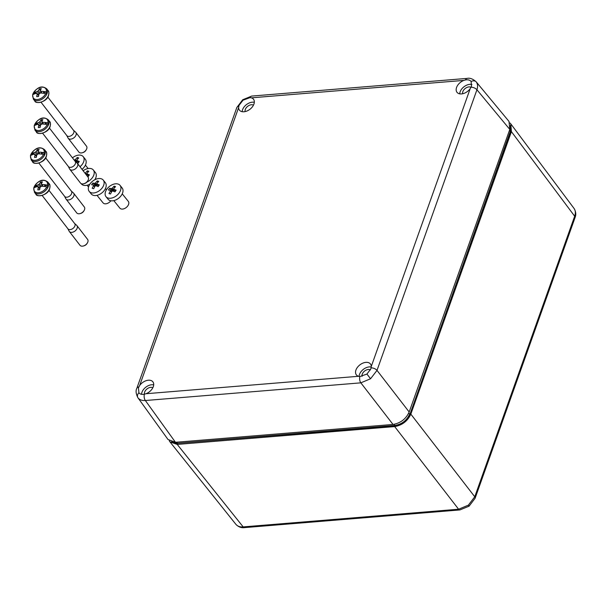 <?xml version="1.0" encoding="UTF-8"?>
<svg xmlns="http://www.w3.org/2000/svg" width="606" height="606" viewBox="0 0 606 606"><rect width="100%" height="100%" fill="white"/><g stroke="black" fill="none" stroke-linecap="round" stroke-linejoin="round"><path stroke-width="0.91" d="M468.347 505.169L469.105 506.154L459.901 509.934A3.606 1.954 -94.7 0 1 458.598 509.222L468.347 505.169L474.763 496.776L574.67 216.213C575.738 213.077 575.518 210.479 574.018 208.411L574.056 208.456C575.958 211.706 576.283 214.766 575.026 217.645A3.606 1.939 -160.4 0 0 574.67 216.213L511.419 131.654L410.83 414.133C407.603 421.102 402.217 425.253 394.665 426.579L177.225 444.425L169.953 441.872L169.256 440.789M177.225 444.425L243.173 526.902C239.878 527.129 237.431 526.243 235.832 524.251L235.908 524.357C238.491 526.978 241.347 528.061 244.476 527.614A3.606 1.954 -94.7 0 1 243.173 526.902L458.598 509.222L394.665 426.579M172.013 442.069L177.437 443.281L176.619 442.206M510.457 125.215L510.57 131.699L409.967 414.224C407.012 420.723 402.02 424.571 394.983 425.768L177.437 443.281L394.938 425.435C401.831 424.276 406.74 420.496 409.656 414.103L408.785 412.997M409.967 414.224L510.26 131.57L510.472 125.942M177.482 443.615L171.316 441.865M509.926 122.95L510.805 123.897L511.419 131.654M69.788 169.241L80.462 183.035A4.81 3.106 -37.7 0 0 83.848 183.739A4.81 3.106 -37.7 0 0 87.9 180.603A4.81 3.106 -37.7 0 0 88.294 179.762A4.81 3.106 -37.7 0 0 88.067 177.149L77.401 163.355A4.81 3.106 142.3 0 1 77.621 165.968A4.81 3.106 142.3 0 1 73.887 169.695A4.81 3.106 142.3 0 1 69.788 169.241A4.81 3.106 142.3 0 1 69.592 168.922L68.319 166.453M74.947 161.12A4.265 2.757 142.3 0 1 75.174 161.363A4.265 2.757 142.3 0 1 75.371 163.681A4.265 2.757 142.3 0 1 72.061 166.991A4.265 2.757 142.3 0 1 68.425 166.582L42.625 133.237M75.076 161.234L77.144 163.082A4.81 3.106 142.3 0 1 77.401 163.355M47.268 124.631A16.809 8.946 -160.8 0 0 44.427 124.147A16.794 9.037 -160.4 0 0 41.784 123.988A2.379 1.538 142.3 0 1 40.625 124.881A16.794 9.098 -94.7 0 0 40.11 127.48A16.771 4.356 5.3 0 0 38.299 127.624A16.794 9.098 -94.7 0 1 38.807 125.025A2.379 1.538 142.3 0 1 38.504 124.813A2.379 1.538 142.3 0 1 38.231 124.275A16.794 9.037 -160.4 0 0 36.163 124.836A16.809 8.946 -160.8 0 0 34.375 125.692A7.772 5.015 -37.7 0 0 38.928 130.487A7.772 5.015 -37.7 0 0 47.268 124.631L47.821 124.828A8.204 5.295 -37.7 0 0 48.177 123.988A8.204 5.295 -37.7 0 0 48.419 123.147L47.874 122.942A7.772 5.015 -37.7 0 0 43.321 118.147A7.772 5.015 -37.7 0 0 34.981 124.003A16.809 9.135 20 0 1 36.769 123.124A16.771 12.461 -115.5 0 1 36.769 123.116A16.794 9.037 -160.4 0 1 38.845 122.556A2.379 1.538 142.3 0 1 40.004 121.662A16.794 9.098 -94.7 0 1 41.087 119.791A16.771 12.4 40.4 0 1 42.897 119.647A16.794 9.098 -94.7 0 0 41.822 121.511A2.379 1.538 142.3 0 1 42.261 121.912A2.379 1.538 142.3 0 1 42.397 122.268A16.794 9.037 -160.4 0 1 45.033 122.435A16.771 4.416 -80.4 0 1 45.033 122.435A16.809 9.135 20 0 1 47.874 122.942M40.42 125.737L36.769 123.116L37.973 124.003L34.784 124.268A8.204 5.295 -37.7 0 0 34.428 125.109A8.204 5.295 -37.7 0 0 34.186 125.95L34.966 130.108L36.39 131.949A8.416 5.431 -37.7 0 0 43.556 132.744A8.416 5.431 -37.7 0 0 50.093 126.222A8.416 5.431 -37.7 0 0 49.7 121.647C50.465 121.912 50.616 123.495 50.146 126.412C48.624 133.115 37.004 135.259 36.39 131.949M40.254 126.563L38.807 125.025M41.822 121.511L43.458 124.063M40.004 121.662L41.617 124.169M42.708 124.01L41.087 119.791M38.231 124.275L40.269 126.48M38.845 122.556L40.867 124.745M43.526 124.063L42.397 122.268M87.9 180.603L87.552 181.202A3.606 2.326 142.3 0 1 84.514 183.55L83.848 183.739M48.419 123.147L45.23 123.404L45.033 122.442M45.23 123.404L44.942 124.215M68.213 138.266L78.886 152.068A4.81 3.106 -37.7 0 0 82.264 152.773A4.81 3.106 -37.7 0 0 86.325 149.629A4.81 3.106 -37.7 0 0 86.719 148.796A4.81 3.106 -37.7 0 0 86.491 146.182L75.818 132.388A4.81 3.106 142.3 0 1 76.045 134.994A4.81 3.106 142.3 0 1 72.311 138.729A4.81 3.106 142.3 0 1 68.213 138.266A4.81 3.106 142.3 0 1 68.016 137.956L66.743 135.486M73.371 130.154A4.265 2.757 142.3 0 1 73.599 130.396A4.265 2.757 142.3 0 1 73.796 132.714A4.265 2.757 142.3 0 1 70.478 136.024A4.265 2.757 142.3 0 1 66.842 135.615L41.049 102.27M73.493 130.26L75.568 132.116A4.81 3.106 142.3 0 1 75.818 132.388M45.692 93.665A16.809 8.946 -160.8 0 0 42.844 93.18A16.794 9.037 -160.4 0 0 40.208 93.013A2.379 1.538 142.3 0 1 39.042 93.907A16.794 9.098 -94.7 0 0 38.534 96.513A16.771 4.356 5.3 0 0 36.716 96.657A16.794 9.098 -94.7 0 1 37.231 94.059A2.379 1.538 142.3 0 1 36.928 93.847A2.379 1.538 142.3 0 1 36.655 93.309A16.794 9.037 -160.4 0 0 34.58 93.869A16.809 8.946 -160.8 0 0 32.8 94.718A7.772 5.015 -37.7 0 0 37.345 99.513A7.772 5.015 -37.7 0 0 45.692 93.665L46.238 93.862A8.204 5.295 -37.7 0 0 46.594 93.013A8.204 5.295 -37.7 0 0 46.836 92.18L46.291 91.976A7.772 5.015 -37.7 0 0 41.738 87.181A7.772 5.015 -37.7 0 0 33.398 93.029A16.809 9.135 20 0 1 35.193 92.15L35.193 92.15A16.794 9.037 -160.4 0 1 37.269 91.589A2.379 1.538 142.3 0 1 38.428 90.695A16.794 9.098 -94.7 0 1 39.504 88.824A16.771 12.4 40.4 0 1 41.322 88.681A16.794 9.098 -94.7 0 0 40.238 90.544A2.379 1.538 142.3 0 1 40.685 90.938A2.379 1.538 142.3 0 1 40.814 91.294A16.794 9.037 -160.4 0 1 43.458 91.468A16.771 4.416 -80.4 0 1 43.458 91.468A16.809 9.135 20 0 1 46.291 91.976M38.837 94.771L35.193 92.15L36.398 93.036L33.209 93.294A8.204 5.295 -37.7 0 0 32.853 94.142A8.204 5.295 -37.7 0 0 32.61 94.983L32.61 94.983M38.678 95.589L37.231 94.059M40.238 90.544L41.875 93.089M38.428 90.695L40.034 93.195M41.125 93.044L39.504 88.824M36.655 93.309L38.693 95.513M37.269 91.589L39.292 93.778M41.95 93.097L40.814 91.294M86.325 149.629L85.976 150.227A3.606 2.326 142.3 0 1 82.931 152.583L82.264 152.773M46.836 92.18L43.647 92.438L43.458 91.476M43.647 92.438L43.359 93.248M80.007 166.726A9.014 5.825 -38.8 0 0 83.227 156.666A9.014 5.825 -38.8 0 0 81.06 155.287A9.014 5.825 -38.8 0 0 72.462 157.855M68.629 167.044A9.014 5.825 -38.8 0 0 68.91 167.589M73.947 159.772L74.652 159.916A1.97 1.273 141.2 0 1 75.341 159.59L77.235 157.492L77.977 157.674L78.735 157.916L76.841 160.014A1.97 1.273 141.2 0 1 76.932 160.56L79.295 161.461L78.129 163.15L76.507 162.506M82.03 169.339A9.014 5.825 -38.8 0 0 85.294 159.242L83.227 156.666M77.485 161.249L77.113 161.787A1.97 1.273 -38.8 0 0 76.417 162.113L75.894 161.969M76.417 162.113L74.652 159.916M77.113 161.787L75.341 159.59M77.719 158.977L77.235 157.492M78.53 162.552L76.932 160.56M66.039 199.094L76.712 212.888A4.81 3.106 -37.7 0 0 80.09 213.592A4.81 3.106 -37.7 0 0 84.151 210.449A4.81 3.106 -37.7 0 0 84.545 209.615A4.81 3.106 -37.7 0 0 84.317 207.002L73.652 193.208A4.81 3.106 142.3 0 1 73.871 195.821A4.81 3.106 142.3 0 1 70.137 199.548A4.81 3.106 142.3 0 1 66.039 199.094A4.81 3.106 142.3 0 1 65.842 198.776L64.569 196.306M71.197 190.973A4.265 2.757 142.3 0 1 71.425 191.216A4.265 2.757 142.3 0 1 71.622 193.534A4.265 2.757 142.3 0 1 68.311 196.844A4.265 2.757 142.3 0 1 64.675 196.435L38.875 163.09M71.326 191.087L73.394 192.935A4.81 3.106 142.3 0 1 73.652 193.208M43.518 154.485A16.809 8.946 -160.8 0 0 40.678 154A16.794 9.037 -160.4 0 0 38.034 153.833A2.379 1.538 142.3 0 1 36.875 154.735A16.794 9.098 -94.7 0 0 36.36 157.333A16.771 4.356 5.3 0 0 34.55 157.477A16.794 9.098 -94.7 0 1 35.057 154.878A2.379 1.538 142.3 0 1 34.754 154.666A2.379 1.538 142.3 0 1 34.481 154.129A16.794 9.037 -160.4 0 0 32.413 154.689A16.809 8.946 -160.8 0 0 30.626 155.545A7.772 5.015 -37.7 0 0 35.178 160.34A7.772 5.015 -37.7 0 0 43.518 154.485L44.064 154.681A8.204 5.295 -37.7 0 0 44.427 153.833A8.204 5.295 -37.7 0 0 44.67 153L44.117 152.795A7.772 5.015 -37.7 0 0 39.572 148A7.772 5.015 -37.7 0 0 31.224 153.848A16.809 9.135 20 0 1 33.019 152.977A16.771 12.461 -115.5 0 1 33.019 152.97A16.794 9.037 -160.4 0 1 35.095 152.409A2.379 1.538 142.3 0 1 36.254 151.515A16.794 9.098 -94.7 0 1 37.337 149.644A16.771 12.4 40.4 0 1 39.148 149.5A16.794 9.098 -94.7 0 0 38.072 151.364A2.379 1.538 142.3 0 1 38.511 151.758A2.379 1.538 142.3 0 1 38.648 152.121A16.794 9.037 -160.4 0 1 41.284 152.288A16.771 4.416 -80.4 0 1 41.284 152.288A16.809 9.135 20 0 1 44.117 152.795M36.671 155.59L33.019 152.97L34.224 153.856L31.035 154.113A8.204 5.295 -37.7 0 0 30.679 154.962A8.204 5.295 -37.7 0 0 30.436 155.803L30.436 155.803M36.504 156.416L35.057 154.878M38.072 151.364L39.701 153.909M36.254 151.515L37.867 154.022M38.958 153.863L37.337 149.644M34.481 154.129L36.519 156.333M35.095 152.409L37.117 154.598M39.776 153.916L38.648 152.121M84.151 210.449L83.802 211.055A3.606 2.326 142.3 0 1 80.765 213.403L80.09 213.592M44.67 153L41.481 153.257L41.284 152.295M41.481 153.257L41.193 154.068M97.005 195.344L103.065 202.874A5.409 3.492 -38.8 0 0 104.361 203.699A5.409 3.492 -38.8 0 0 110.86 200.768M89.203 191.405L91.279 193.981A9.014 5.825 -38.8 0 0 93.438 195.359A9.014 5.825 -38.8 0 0 103.368 191.549A9.014 5.825 -38.8 0 0 105.323 182.671L103.255 180.096A9.014 5.825 -38.8 0 0 101.088 178.725A9.014 5.825 -38.8 0 0 91.165 182.527A9.014 5.825 -38.8 0 0 89.203 191.405A9.014 5.825 -38.8 0 0 91.37 192.784A9.014 5.825 -38.8 0 0 101.293 188.981A9.014 5.825 -38.8 0 0 103.255 180.096M92.907 188.481L92.18 188.277L93.597 185.587A1.97 1.273 141.2 0 1 93.513 185.042L91.62 184.732L92.786 183.042L94.68 183.353A1.97 1.273 141.2 0 1 95.369 183.027L97.263 180.921L98.005 181.111L98.763 181.345L96.869 183.451A1.97 1.273 141.2 0 1 96.96 183.997L99.323 184.891L98.157 186.58L95.793 185.686A1.97 1.273 141.2 0 1 95.097 186.012L93.68 188.701L92.907 188.481M94.763 186.587L93.513 185.042M97.513 184.686L97.142 185.224A1.97 1.273 -38.8 0 0 96.452 185.55L95.127 185.171L94.43 186.178M95.127 185.171L92.786 183.042M96.452 185.55L94.68 183.353M97.142 185.224L95.369 183.027M97.748 182.406L97.263 180.921M98.558 185.981L96.96 183.997M94.612 186.845L93.597 185.587M113.814 200.624L119.867 208.146A5.409 3.492 -38.8 0 0 121.162 208.972A5.409 3.492 -38.8 0 0 127.124 206.691A5.409 3.492 -38.8 0 0 128.298 201.359L122.238 193.837M106.012 196.685L108.08 199.253A9.014 5.825 -38.8 0 0 110.239 200.631A9.014 5.825 -38.8 0 0 120.17 196.829A9.014 5.825 -38.8 0 0 122.132 187.951L120.056 185.375A9.014 5.825 -38.8 0 0 117.897 183.997A9.014 5.825 -38.8 0 0 107.966 187.799A9.014 5.825 -38.8 0 0 106.012 196.685A9.014 5.825 -38.8 0 0 108.171 198.056A9.014 5.825 -38.8 0 0 118.102 194.253A9.014 5.825 -38.8 0 0 120.056 185.375M109.716 193.753L108.982 193.556L110.406 190.86A1.97 1.273 141.2 0 1 110.315 190.314L108.421 190.004L109.595 188.322L111.481 188.625A1.97 1.273 141.2 0 1 112.178 188.299L114.072 186.201L114.814 186.383L115.572 186.625L113.678 188.724A1.97 1.273 141.2 0 1 113.761 189.269L116.125 190.17L114.958 191.86L112.595 190.958A1.97 1.273 141.2 0 1 111.905 191.284L110.481 193.981L109.716 193.753M111.565 191.86L110.315 190.314M114.314 189.958L113.943 190.496A1.97 1.273 -38.8 0 0 113.254 190.822L111.928 190.451L111.231 191.451M111.928 190.451L109.595 188.322M113.254 190.822L111.481 188.625M113.943 190.496L112.178 188.299M114.549 187.686L114.072 186.201M115.36 191.261L113.761 189.269M111.421 192.125L110.406 190.86M81.113 183.588L81.363 183.898A9.014 5.825 -38.8 0 0 83.522 185.269A9.014 5.825 -38.8 0 0 89.809 184.239M86.908 182.065A9.014 5.825 -38.8 0 0 93.339 170.013A9.014 5.825 -38.8 0 0 91.18 168.635A9.014 5.825 -38.8 0 0 83.136 170.763M84.969 173.142A1.97 1.273 141.2 0 1 85.454 172.937L87.355 170.839L88.09 171.028L88.847 171.263L86.953 173.361A1.97 1.273 141.2 0 1 87.044 173.914L89.408 174.808L88.241 176.498L87.256 176.096M94.809 179.755A9.014 5.825 -38.8 0 0 95.407 172.589L93.339 170.013M87.597 174.596L87.226 175.134L85.454 172.937M87.226 175.134A1.97 1.273 -38.8 0 0 86.688 175.369M87.832 172.324L87.355 170.839M88.643 175.899L87.044 173.914M69.326 231.492L80 245.286A4.81 3.106 -37.7 0 0 83.378 245.991A4.81 3.106 -37.7 0 0 87.438 242.847A4.81 3.106 -37.7 0 0 87.832 242.014A4.81 3.106 -37.7 0 0 87.605 239.4L76.932 225.606A4.81 3.106 142.3 0 1 77.159 228.22A4.81 3.106 142.3 0 1 73.424 231.946A4.81 3.106 142.3 0 1 69.326 231.492A4.81 3.106 142.3 0 1 69.129 231.174L67.857 228.704M74.485 223.372A4.265 2.757 142.3 0 1 74.712 223.614A4.265 2.757 142.3 0 1 74.909 225.932A4.265 2.757 142.3 0 1 71.591 229.242A4.265 2.757 142.3 0 1 67.955 228.833L42.162 195.488M74.606 223.485L76.682 225.334A4.81 3.106 142.3 0 1 76.932 225.606M46.806 186.883A16.809 8.946 -160.8 0 0 43.958 186.398A16.771 4.416 -80.4 0 0 43.958 186.406A16.794 9.037 -160.4 0 0 41.322 186.231A2.379 1.538 142.3 0 1 40.155 187.125A16.794 9.098 -94.7 0 0 39.648 189.731A16.771 4.356 5.3 0 0 37.83 189.875A16.794 9.098 -94.7 0 1 38.345 187.277A2.379 1.538 142.3 0 1 38.042 187.065A2.379 1.538 142.3 0 1 37.769 186.527A16.794 9.037 -160.4 0 0 35.693 187.087A16.771 12.461 -115.5 0 1 35.701 187.08A16.809 8.946 -160.8 0 0 33.913 187.943A7.772 5.015 -37.7 0 0 38.458 192.738A7.772 5.015 -37.7 0 0 46.806 186.883L47.351 187.08A8.204 5.295 -37.7 0 0 47.707 186.231A8.204 5.295 -37.7 0 0 47.95 185.398L47.404 185.194A7.772 5.015 -37.7 0 0 42.852 180.399A7.772 5.015 -37.7 0 0 34.512 186.247A16.809 9.135 20 0 1 36.307 185.375A16.771 12.461 -115.5 0 1 36.307 185.368A16.794 9.037 -160.4 0 1 38.383 184.807A2.379 1.538 142.3 0 1 39.541 183.913A16.794 9.098 -94.7 0 1 40.625 182.042A16.771 12.4 40.4 0 1 42.435 181.898A16.794 9.098 -94.7 0 0 41.352 183.762A2.379 1.538 142.3 0 1 41.799 184.156A2.379 1.538 142.3 0 1 41.928 184.519A16.794 9.037 -160.4 0 1 44.571 184.686A16.771 4.416 -80.4 0 1 44.571 184.686A16.809 9.135 20 0 1 47.404 185.194M39.958 187.989L36.307 185.368L37.511 186.254L34.322 186.512A8.204 5.295 -37.7 0 0 33.966 187.36A8.204 5.295 -37.7 0 0 33.724 188.201L34.497 192.36L35.921 194.2A8.416 5.431 -37.7 0 0 43.094 194.996A8.416 5.431 -37.7 0 0 49.631 188.474A8.416 5.431 -37.7 0 0 49.237 183.898C50.003 184.163 50.146 185.747 49.677 188.663C48.154 195.367 36.542 197.511 35.921 194.2M39.791 188.814L38.345 187.277M41.352 183.762L42.988 186.307M39.541 183.913L41.147 186.421M42.238 186.262L40.625 182.042M37.769 186.527L39.807 188.731M38.383 184.807L40.405 186.996M43.064 186.315L41.928 184.519M87.438 242.847L87.09 243.445A3.606 2.326 142.3 0 1 84.045 245.801L83.378 245.991M47.95 185.398L44.761 185.656L44.571 184.694M44.761 185.656L44.473 186.466M152.833 387.742A5.409 3.492 -37.7 0 0 148.296 388.09A5.409 3.492 -37.7 0 0 144.683 392.006A5.409 3.492 -37.7 0 0 144.546 394.173M471.013 87.317A5.409 3.492 -37.7 0 0 466.476 87.658A5.409 3.492 -37.7 0 0 462.855 91.574A5.409 3.492 -37.7 0 0 462.711 93.725M253.459 105.164A5.409 3.492 -37.7 0 0 248.915 105.512A5.409 3.492 -37.7 0 0 245.309 109.428A5.409 3.492 -37.7 0 0 245.165 111.58M370.417 369.91A5.409 3.492 -37.7 0 0 365.873 370.228A5.409 3.492 -37.7 0 0 362.236 374.152A5.409 3.492 -37.7 0 0 362.1 376.341M243.029 100.202L239.037 105.33L238.605 107.641A8.893 5.742 -37.7 0 0 239.537 110.269A8.893 5.742 -37.7 0 0 247.119 110.943A8.893 5.742 -37.7 0 0 253.922 104.088A8.893 5.742 -37.7 0 0 253.603 99.384A8.893 5.742 -37.7 0 0 251.338 97.839L250.005 97.634L243.029 100.202L242.695 99.755L251.725 96.074L467.211 78.386A4.81 2.606 -94.7 0 0 465.484 79.947L463.893 80.393A8.893 5.742 -37.7 0 0 456.568 87.461A8.893 5.742 -37.7 0 0 457.083 92.415A8.893 5.742 -37.7 0 0 470.203 88.635L471.491 86.257L471.12 81.492C469.915 80.022 468.037 79.515 465.484 79.947M254.315 102.316A8.658 5.59 -37.7 0 0 242.589 109.656A8.658 5.59 -37.7 0 0 242.188 111.693M476.081 81.719L476.255 81.939C477.755 84.007 477.982 86.62 476.93 89.771L377 370.395L370.561 378.758L360.843 382.84L145.357 400.521C142.046 400.725 139.592 399.839 137.994 397.847A4.81 3.674 -37.4 0 1 138.85 392.771C140.047 394.218 141.895 394.695 144.402 394.203L145.97 393.733A8.893 5.742 -37.7 0 0 153.303 386.666A8.893 5.742 -37.7 0 0 152.985 381.969A8.893 5.742 -37.7 0 0 139.668 385.492L138.41 387.916L138.963 392.915M153.697 384.893A8.658 5.59 -37.7 0 0 141.963 392.233A8.658 5.59 -37.7 0 0 141.562 394.309M371.266 366.486A8.893 5.742 -37.7 0 0 370.531 364.115A8.893 5.742 -37.7 0 0 362.964 363.092A8.893 5.742 -37.7 0 0 355.942 370.039A8.893 5.742 -37.7 0 0 356.464 374.993A8.893 5.742 -37.7 0 0 358.532 376.288L359.881 376.523L366.941 374.053L370.864 368.834L371.266 366.486L470.203 88.635M371.251 367.039A8.658 5.59 -37.7 0 0 359.517 374.379A8.658 5.59 -37.7 0 0 359.116 376.424M471.203 81.605L471.12 81.492A4.81 3.674 142.6 0 1 476.255 81.939M471.9 84.469A8.658 5.59 -37.7 0 0 460.136 91.801A8.658 5.59 -37.7 0 0 459.734 93.847M467.211 78.386C469.855 77.735 472.816 78.863 476.111 81.757L509.002 121.427L509.805 129.419L409.179 412.004C405.952 418.973 400.566 423.124 393.021 424.45L175.467 442.297L168.013 439.509L137.888 397.703M469.105 506.154L475.127 498.215A3.606 1.939 -160.4 0 0 474.763 496.776L410.83 414.133M394.983 425.768L394.089 424.314M510.57 131.699L509.419 130.502M49.7 121.647L48.275 119.814A8.416 5.431 142.3 0 1 48.669 124.381A8.416 5.431 142.3 0 1 42.132 130.904A8.416 5.431 142.3 0 1 34.966 130.108M48.518 95.248A8.416 5.431 -37.7 0 0 48.124 90.68C48.889 90.938 49.033 92.529 48.563 95.445C47.041 102.149 35.428 104.293 34.807 100.982A8.416 5.431 -37.7 0 0 41.981 101.778A8.416 5.431 -37.7 0 0 48.518 95.248M48.124 90.68L46.7 88.84A8.416 5.431 142.3 0 1 47.094 93.415A8.416 5.431 142.3 0 1 40.557 99.937A8.416 5.431 142.3 0 1 33.383 99.142L34.807 100.982M46.344 156.075A8.416 5.431 -37.7 0 0 45.95 151.5C46.715 151.765 46.867 153.348 46.397 156.265C44.874 162.969 33.254 165.112 32.633 161.802A8.416 5.431 -37.7 0 0 39.807 162.597A8.416 5.431 -37.7 0 0 46.344 156.075M45.95 151.5L44.526 149.667A8.416 5.431 142.3 0 1 44.92 154.235A8.416 5.431 142.3 0 1 38.383 160.757A8.416 5.431 142.3 0 1 31.217 159.961L32.633 161.802M49.237 183.898L47.813 182.058A8.416 5.431 142.3 0 1 48.207 186.633A8.416 5.431 142.3 0 1 41.67 193.155A8.416 5.431 142.3 0 1 34.497 192.36M138.827 386.916A4.81 2.591 -160.4 0 0 136.888 388.166L236.817 107.55A4.81 2.591 -160.4 0 1 238.749 106.3M370.561 378.758L366.941 374.053M393.021 424.45L360.843 382.84A4.81 2.606 -94.7 0 1 359.881 376.523M250.005 97.634A4.81 2.606 -94.7 0 1 251.725 96.074M509.805 129.419L476.93 89.771A4.81 2.591 -160.4 0 0 471.059 87.234M144.402 394.203A4.81 2.606 -94.7 0 0 145.357 400.521L175.467 442.297M371.137 367.857A4.81 2.591 -160.4 0 1 377 370.395L409.179 412.004M238.605 107.641L139.668 385.492M145.97 393.733L358.532 376.288M463.893 80.393L251.338 97.839M244.476 527.614L459.901 509.934M475.127 498.215L575.026 217.645M574.056 208.456L510.805 123.897M235.908 524.357L169.953 441.872M49.381 128.017L75.174 161.363M48.275 119.814C42.261 115.178 37.549 120.238 34.822 124.169M47.798 97.043L73.599 130.396M46.7 88.84C40.685 84.211 35.966 89.264 33.239 93.203M32.61 94.968L33.383 99.142M88.15 168.536L85.408 165.127M45.632 157.863L71.425 191.216M44.526 149.667C38.511 145.031 33.8 150.091 31.065 154.022M30.444 155.787L31.217 159.961M106.436 189.799L105.436 188.564M88.529 187.049L87.09 185.262M96.081 179.171L95.521 178.475M48.912 190.261L74.712 223.614M47.813 182.058C41.799 177.429 37.08 182.489 34.353 186.421M137.888 397.71C135.903 393.764 135.57 390.59 136.888 388.166M242.695 99.755L236.817 107.55"/></g></svg>
